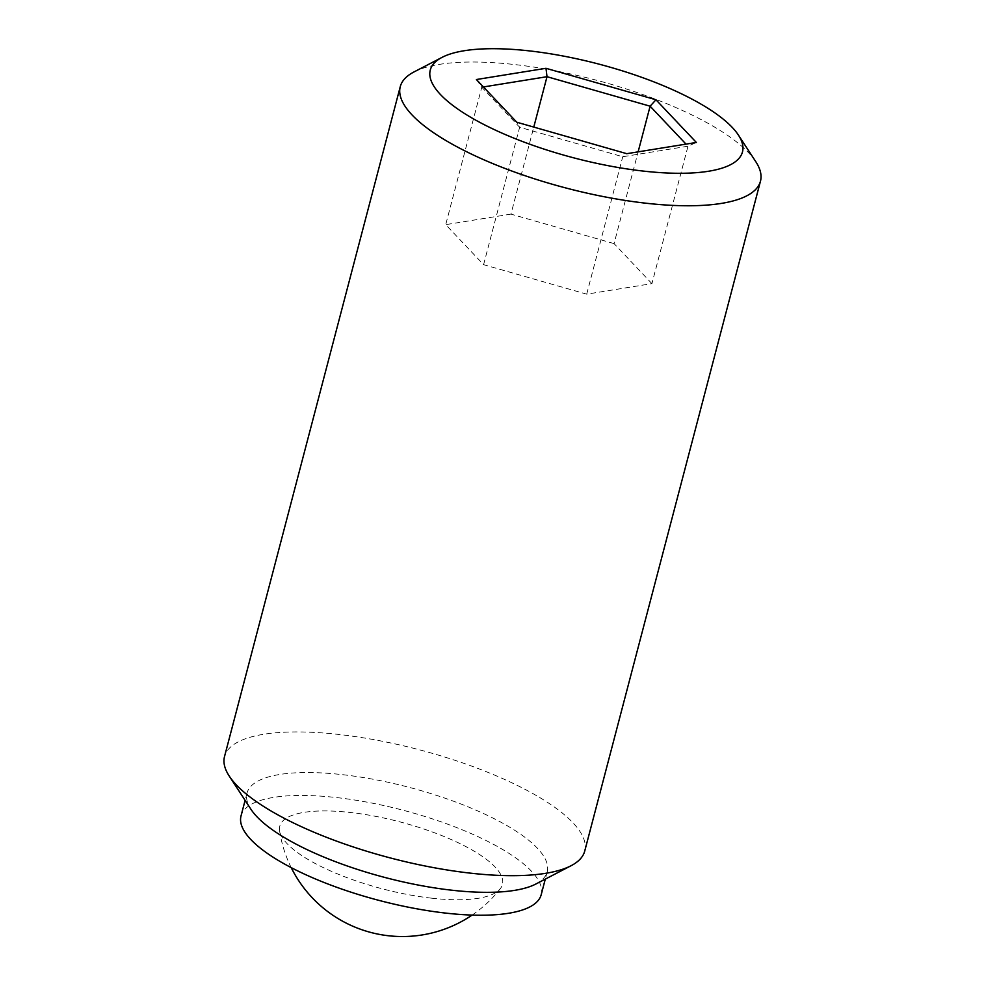 <?xml version="1.0" encoding="UTF-8"?>
<svg xmlns="http://www.w3.org/2000/svg" width="985" height="985" viewBox="0 0 985 985"><rect width="100%" height="100%" fill="white"/><g stroke="black" fill="none" stroke-linecap="round" stroke-linejoin="round"><path stroke-width="0.74" stroke-dasharray="4.92 3.69" d="M431.652 898.185A115.073 34.598 14.7 0 0 500.392 888.568A115.073 34.598 14.7 0 0 399.885 821.872A115.073 34.598 14.7 0 0 279.592 830.65A115.073 34.598 14.7 0 0 431.652 898.185M476.408 79.526L481.776 87.222L519.649 127.25L622.754 156.738L687.986 146.211L686.016 144.13M483.426 86.951L481.776 87.222L445.725 224.642L483.598 264.67L586.703 294.158L651.935 283.631L687.986 146.211L696.358 142.456M651.935 283.631L614.061 243.603L638.132 151.85M614.061 243.603L510.956 214.114L533.784 127.077M510.956 214.114L445.725 224.642M483.598 264.67L519.649 127.25L516.805 122.226M586.703 294.158L622.754 156.738L626.78 153.685M541.196 894.712A155.174 46.664 14.7 0 0 402.951 810.199A155.174 46.664 14.7 0 0 241.017 815.962M535.815 884.038A155.174 46.664 14.7 0 0 547.204 871.811A155.174 46.664 14.7 0 0 408.96 787.298A155.174 46.664 14.7 0 0 247.026 793.06A155.174 46.664 14.7 0 0 250.953 809.301M413.934 71.979A186.202 55.997 -165.3 0 1 514.773 64.567A186.202 55.997 -165.3 0 1 755.778 161.663M584.733 851.052A186.202 55.997 14.7 0 0 418.834 749.647A186.202 55.997 14.7 0 0 224.518 756.554M279.592 830.65A124.135 124.135 0 0 0 291.203 867.625M472.123 915.09A124.135 124.135 0 0 0 500.392 888.568M247.026 793.06L245.105 800.362M547.204 871.811L545.296 879.112"/><path stroke-width="1.48" d="M545.986 68.297L655.961 99.768L696.358 142.456L626.78 153.685L516.805 122.226L476.408 79.526L545.986 68.297L547.007 76.695L483.426 86.951M686.016 144.13L650.112 106.195L547.007 76.695L533.784 127.077M638.132 151.85L650.112 106.195L655.961 99.768M529.536 50.912A161.38 48.524 -165.3 0 1 738.393 135.056A161.38 48.524 -165.3 0 1 574.07 157.932A161.38 48.524 -165.3 0 1 442.13 57.327A161.38 48.524 -165.3 0 1 529.536 50.912M245.105 800.362L241.017 815.962A155.174 46.664 14.7 0 0 445.774 913.107A155.174 46.664 14.7 0 0 541.196 894.712L545.296 879.112M400.267 86.643L224.518 756.554A186.202 55.997 14.7 0 0 229.222 776.045L250.953 809.301A155.174 46.664 14.7 0 0 451.783 890.206A155.174 46.664 14.7 0 0 535.815 884.038L571.066 865.729A186.202 55.997 14.7 0 0 584.733 851.052L760.482 181.142A186.202 55.997 -165.3 0 1 645.975 203.218A186.202 55.997 -165.3 0 1 400.267 86.643A186.202 55.997 -165.3 0 1 413.934 71.979L442.13 57.327M738.393 135.056L755.778 161.663A186.202 55.997 -165.3 0 1 760.482 181.142M229.222 776.045A186.202 55.997 14.7 0 0 470.227 873.129A186.202 55.997 14.7 0 0 571.066 865.729M291.203 867.625A124.135 124.135 0 0 0 472.123 915.09"/></g></svg>
